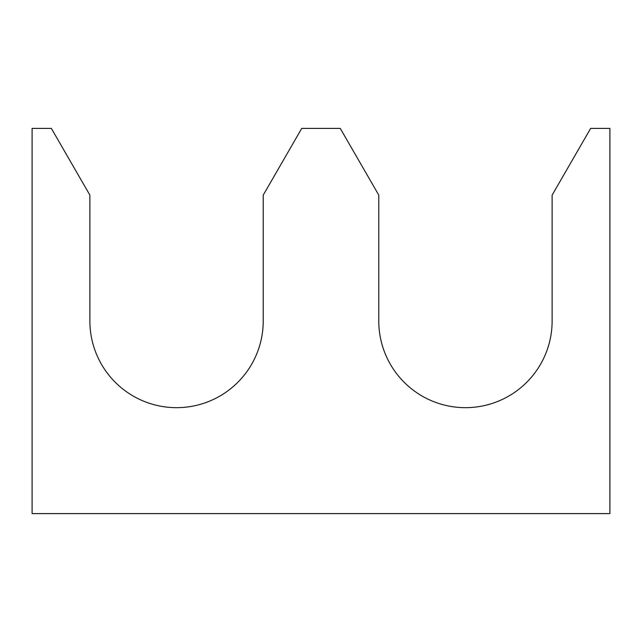 <?xml version="1.0" encoding="UTF-8"?>
<svg xmlns="http://www.w3.org/2000/svg" width="642" height="642" viewBox="0 0 642 642"><rect width="100%" height="100%" fill="white"/><g stroke="black" fill="none" stroke-linecap="round" stroke-linejoin="round"><path stroke-width="0.96" d="M609.9 513.6L32.1 513.6L32.1 128.4L51.36 128.4L89.88 195.12L89.88 321A86.67 86.67 0 0 0 176.55 407.67A86.67 86.67 0 0 0 263.22 321L263.22 195.12L301.74 128.4L340.26 128.4L378.78 195.12L378.78 321A86.67 86.67 0 0 0 465.45 407.67A86.67 86.67 0 0 0 552.12 321L552.12 195.12L590.64 128.4L609.9 128.4L609.9 513.6"/></g></svg>
